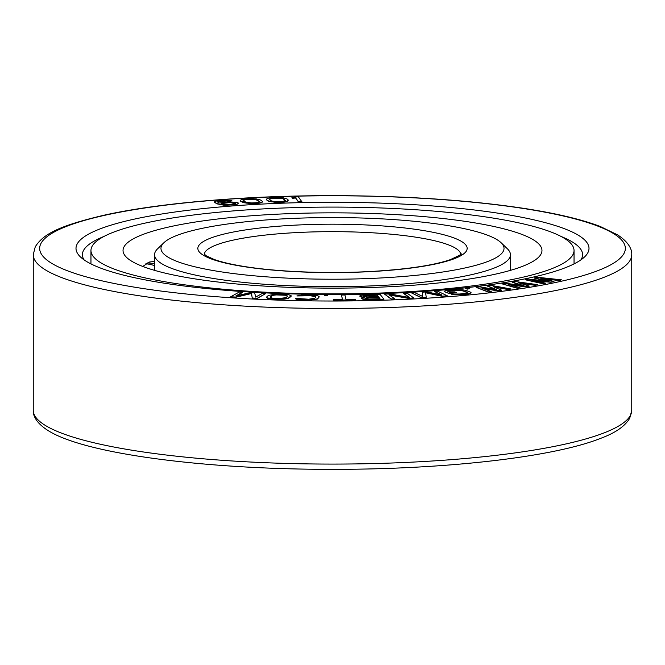 <?xml version="1.0" encoding="UTF-8"?>
<svg xmlns="http://www.w3.org/2000/svg" width="665" height="665" viewBox="0 0 665 665"><rect width="100%" height="100%" fill="white"/><g stroke="black" fill="none" stroke-linecap="round" stroke-linejoin="round"><path stroke-width="1" d="M364.27 297.288L361.827 297.887L361.835 298.635L367.263 299.574L383.963 299.25L380.031 294.304L361.452 295.21L360.064 295.676L360.164 296.532L364.27 297.288M579.19 235.767A256.499 46.101 180 0 1 584.685 256.815A256.499 46.101 180 0 1 344.52 294.437A256.499 46.101 180 0 1 85.81 261.021A256.499 46.101 180 0 1 80.315 256.815A256.499 46.101 180 0 1 273.872 203.515A256.499 46.101 180 0 1 579.19 235.767M219.001 201.404L231.886 200.797L219.758 200.439L215.335 201.237L214.728 202.318L217.397 203.731L221.744 204.787L233.182 204.845L237.605 204.055L238.22 202.966L237.072 202.476L229.217 201.803L218.926 203.041L217.472 201.886L219.001 201.187L217.854 201.512M214.654 201.753L214.728 202.534L217.397 203.939L224.263 205.269L235.626 204.754L238.294 203.54M240.348 200.572L240.672 201.32L243.664 202.717L252.018 203.698L258.66 203.332L262.035 202.476L262.476 201.462L260.58 200.007L256.274 198.91L250.805 198.552L241.927 199.375L240.381 200.24L240.672 201.113L246.549 203.124L258.66 203.116L262.035 202.26L262.476 201.462M266.623 199.184L266.648 199.941L268.876 201.379L276.657 202.501L283.465 202.251L287.288 201.453L288.128 199.916L287.064 198.976L283.373 197.813L278.12 197.355L268.835 198.02L266.831 198.852L266.648 199.733L267.712 200.664L271.403 201.828L283.465 202.035L287.288 201.246L288.161 200.456M534.294 277.879L548.417 281.129L528.293 279.15L525.3 279.782L543.488 283.647L545.732 283.174L531.759 280.223L550.977 282.068L553.978 281.428L540.745 278.319L559.223 280.322L561.468 279.84L537.287 277.247L534.294 278.095L546.821 280.971M525.3 279.782L543.488 283.864L545.732 283.174M533.579 280.605L550.977 282.276L553.978 281.428M542.407 278.71L559.223 280.53L561.468 279.84M512.241 282.151L524.02 285.684L505.417 283.273L502.008 283.839L517.387 288.078L519.947 287.654L508.11 284.421L525.915 286.673L529.323 286.108L518.351 282.725L535.3 285.127L537.86 284.703L515.658 281.586L512.241 282.359L522.79 285.526M502.008 283.839L517.387 288.286L519.947 287.654M509.54 284.811L525.915 286.881L529.323 286.108M519.606 283.115L535.3 285.335L537.86 284.703M487.42 285.892L496.672 289.666L479.872 286.856L476.098 287.338L488.434 291.893L491.26 291.528L481.759 288.053L497.869 290.688L501.643 290.206L493.081 286.607L508.243 289.358L511.077 289.001L491.194 285.41L487.42 286.1L495.799 289.516M476.098 287.338L488.434 292.101L491.26 291.528M482.798 288.427L497.869 290.896L501.643 290.206M493.962 286.972L508.243 289.566L511.077 289.001M444.145 291.403L448.767 293.456L456.489 292.741L454.868 291.96L450.238 292.392L448.077 291.636L447.778 291.303L448.784 290.971L455.201 290.264L461.46 290.397L467.113 292.143L467.462 292.949L460.03 293.997L451.202 294.096L456.215 294.711L466.29 294.138L470.113 293.423L471.036 292.384L466.14 290.447L462.167 289.732L453.58 289.691L445.126 290.829L444.145 291.403L444.71 291.827L448.767 293.248L456.489 292.534M447.919 291.469L459.615 290.422L463.056 290.938L467.595 292.716M451.202 294.096L453.073 294.728L461.66 294.77L468.592 294.013L471.086 292.858M465.708 288.477L467.229 289.142L469.714 288.66L465.708 288.477L469.714 288.66M422.375 292.176L422.508 296.366L414.794 292.691L411.544 292.916L421.352 297.588L426.232 297.255L425.592 292.534L442.474 296.158L447.354 295.825L437.545 291.154L434.295 291.37L442.017 295.052L426.714 291.885L422.375 292.176L422.516 296.374M411.544 292.916L421.352 297.795L426.232 297.255M425.617 292.75L442.474 296.366L447.354 295.825M434.295 291.37L441.236 294.886M359.748 296.008L360.164 296.74L363.181 297.43M361.502 298.219L362.658 299.15L367.263 299.782L383.963 299.25M403.688 293.29L409.582 297.521L389.648 293.922L384.594 294.154L391.344 299.001L394.719 298.843L388.975 294.72L408.759 298.211L413.813 297.987L407.063 293.14L403.688 293.506L409.191 297.446M384.594 294.154L391.344 299.208L394.719 298.843M389.358 295.002L408.759 298.427L413.813 297.987M295.676 298.377L295.983 299.125L298.07 299.582L303.099 299.99L311.228 300.015L317.529 299.05L319.183 296.947L317.937 295.75L313.647 295.044L302.691 294.861L296.914 295.942L312.741 295.667L315.36 296.241L315.717 296.673L314.911 298.261L308.61 299.225L295.676 298.377L298.07 299.375L313.639 299.632L317.529 298.843L319.183 296.731M296.914 295.942L310.497 295.734L315.651 296.806M324.611 295.559L327.504 295.784L327.579 295.044L324.686 295.027L324.611 295.559L327.504 295.576L327.579 295.044M333.24 299.549L333.356 300.289L355.334 300.131L355.218 299.391L345.958 299.458L344.944 294.994L341.469 295.027L342.492 299.483L333.24 299.549L333.356 300.081L355.334 299.915M341.469 295.027L342.442 299.483M266.657 297.513L267.33 298.178L271.179 298.967L283.897 299.208L288.228 298.494L291.104 296.432L291.112 295.684L288.627 294.728L276.374 294.071L268.394 295.41L266.665 296.972L267.33 297.97L278.444 299.125L288.228 298.286L291.112 295.684M236.482 295.809L242.559 292.425L239.25 292.026L230.722 296.773L235.684 297.064L251.57 293.298L252.21 298.02L257.172 298.311L265.701 293.556L262.392 293.365L255.684 297.105L254.678 292.916L250.273 292.658L235.842 295.958L242.559 292.218M230.722 296.773L235.684 297.272L251.57 293.506L252.21 298.228L257.172 298.519L265.701 293.556M291.91 197.588L292.525 198.636L295.435 197.821L298.444 201.927L301.885 201.844L298.261 196.682L291.91 197.588L292.525 198.428L295.435 197.605L298.444 201.719L301.885 201.636M363.356 296.141L366.199 295.518L377.088 295.235L378.185 296.607M365.118 298.352L367.961 297.721L378.851 297.446L379.856 298.71M270.115 297.263L272.833 295.343L276.249 294.928L285.327 295.252L287.654 296.141M221.212 203.623L229.824 202.542L235.402 203.473M243.224 200.564L245.593 199.608L253.132 199.409L256.391 199.899L259.599 201.686M269.5 199.276L272.475 198.311L280.09 198.253L283.066 198.793L285.277 200.581M561.052 236.457A250.09 44.946 180 0 1 573.022 242.384A250.09 44.946 180 0 1 582.59 254.703A250.09 44.946 180 0 1 580.936 259.865M84.064 259.865A250.09 44.946 180 0 1 82.41 254.703A250.09 44.946 180 0 1 103.948 236.457M220.373 201.179L219.001 201.187M229.217 201.204L231.886 200.797M227.463 200.996L229.217 200.996M225.402 200.921L227.463 200.78M223.573 200.938L225.402 200.705M220.373 200.971L223.573 200.73M233.415 202.526L235.319 203.074L235.086 203.781L228.835 204.596L223.191 204.33L221.137 203.448L227.995 202.359L233.415 202.734M243.606 201.063L243.116 200.423L244.279 199.691L251.121 199.084L256.391 199.683L259.707 201.611L257.23 202.642L251.703 202.95L246.432 202.351L243.606 201.063M269.599 199.733L269.458 199.084L271.012 198.378L278.153 197.896L283.066 198.586L285.318 200.564L282.301 201.537L276.632 201.744L271.711 201.063L269.599 199.733M380.023 298.71L369.133 298.984L365.027 298.236L367.961 297.513L378.851 297.23L380.023 298.71M363.514 296.341L363.589 295.692L364.57 295.451L377.088 295.027L378.343 296.598L367.462 296.881L363.514 296.341M279.134 298.502L272.434 298.153L270.073 297.097L271.802 295.534L274.312 294.861L285.327 295.044L287.696 296.1L285.967 297.662L279.134 298.502M501.144 242.758L507.453 248.86A177.946 31.978 180 0 1 510.446 254.703A177.946 31.978 180 0 1 357.113 286.374A177.946 31.978 180 0 1 161.362 263.465A177.946 31.978 180 0 1 154.554 254.703A177.946 31.978 180 0 1 157.547 248.86L163.856 242.758A171.537 30.831 180 0 1 324.462 217.596A171.537 30.831 180 0 1 497.47 239.949A171.537 30.831 180 0 1 501.144 242.758A171.537 30.831 180 0 1 371.71 278.402A171.537 30.831 180 0 1 167.53 256.84A171.537 30.831 180 0 1 163.856 242.758M533.962 240.181A209.475 37.647 180 0 1 541.975 250.497A209.475 37.647 180 0 1 361.469 287.779A209.475 37.647 180 0 1 131.038 260.805A209.475 37.647 0 0 1 123.025 250.497A209.475 37.647 0 0 1 303.531 213.207A209.475 37.647 0 0 1 533.962 240.181M564.801 238.602A241.536 43.408 180 0 1 574.036 250.497A241.536 43.408 180 0 1 365.908 293.489A241.536 43.408 180 0 1 100.199 262.384A241.536 43.408 0 0 1 90.964 250.497A241.536 43.408 0 0 1 299.092 207.505A241.536 43.408 0 0 1 564.801 238.602M142.751 266.441L149.467 262.027L154.554 261.412M614.136 233.972A292.841 52.626 180 0 1 412.724 299.009A292.841 52.626 180 0 1 50.864 262.808A292.841 52.626 180 0 1 252.276 197.779A292.841 52.626 180 0 1 614.136 233.972M33.25 254.703L35.245 246.84C43.258 233.864 59.717 225.768 103.175 215.402C158.553 202.916 245.826 195.493 334.046 195.66C406.066 195.867 469.673 200.157 524.868 208.527C556.805 213.49 581.958 219.492 600.329 226.524L617.561 234.861C629.78 242.775 632.082 250.447 631.75 254.703A299.25 53.782 180 0 1 373.888 307.97A299.25 53.782 180 0 1 44.696 269.433A299.25 53.782 180 0 1 33.25 254.703L33.25 410.297A299.25 53.782 180 0 0 44.696 425.035A299.25 53.782 180 0 0 373.888 463.563A299.25 53.782 180 0 0 631.75 410.297L629.755 418.16C625.133 426.174 615.399 432.915 600.562 438.385C553.654 457.063 446.464 469.34 334.877 469.34C205.427 469.69 83.291 453.788 47.439 430.139C35.22 422.225 32.918 414.553 33.25 410.297M462.009 241.761A134.662 24.206 180 0 1 369.391 271.669A134.662 24.206 180 0 1 202.991 255.019A134.662 24.206 180 0 1 295.609 225.119A134.662 24.206 180 0 1 462.009 241.761M204.28 254.213A128.254 23.051 180 0 1 316.099 231.844A128.254 23.051 180 0 1 455.841 248.386A128.254 23.051 180 0 1 460.72 254.213M154.554 265.626A50.897 43.749 -107.9 0 0 145.893 263.764M631.75 254.703L631.75 410.297M460.887 253.988C463.114 253.498 459.507 255.418 450.072 259.741C433.879 265.235 408.776 269.076 374.769 271.254C330.397 274.005 278.236 272.06 243.781 266.416C231.254 264.379 221.412 262.077 214.255 259.5L206.408 255.909L204.113 253.988M154.554 254.703L154.554 270.356M510.446 254.703L510.446 270.356M574.036 263.905L574.036 250.497M90.964 263.905L90.964 250.497M154.554 263.689A50.897 50.897 0 0 0 147.273 262.949"/></g></svg>
